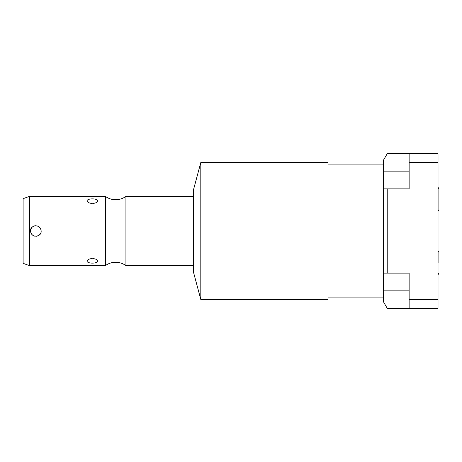 <?xml version="1.0" encoding="UTF-8"?>
<svg xmlns="http://www.w3.org/2000/svg" width="462" height="462" viewBox="0 0 462 462"><rect width="100%" height="100%" fill="white"/><g stroke="black" fill="none" stroke-linecap="round" stroke-linejoin="round"><path stroke-width="0.69" d="M383.42 171.142L383.42 301.721L387.225 308.316L438.011 308.316L438.011 153.684L387.225 153.684L383.42 160.279L383.42 171.142L409.136 171.142M409.136 153.684L409.136 188.877L387.225 188.877L387.225 273.123L409.136 273.123L409.136 308.316M409.136 162.549L438.011 162.549M409.136 299.451L438.011 299.451M383.42 188.877L387.225 188.877M383.42 273.123L387.225 273.123M383.42 164.102L327.997 164.102M383.42 297.898L327.997 297.898M200.808 299.503L327.997 299.503L327.997 162.497L200.808 162.497L193.59 189.432L193.59 272.568L200.808 299.503L200.808 162.497M193.59 196.362L125.93 196.362L125.93 265.638A17.29 17.29 0 0 0 105.388 265.638L29.476 265.638L29.476 196.362L105.388 196.362L105.388 265.638M193.59 265.638L125.93 265.638M125.93 196.362A17.29 17.29 0 0 1 105.388 196.362M97.649 200.999L96.575 202.593L92.383 203.759L88.184 202.593L87.116 200.999C86.654 198.175 98.117 198.181 97.649 200.999M97.649 261.001C98.106 263.825 86.648 263.819 87.116 261.001L88.184 259.407L92.383 258.241L96.575 259.407L97.649 261.001M40.945 232.328A5.267 5.267 0 0 0 41.112 231C41.984 236.763 31.214 238.825 30.584 231C29.695 225.294 40.425 223.123 41.112 231A5.267 5.267 0 0 0 40.847 229.354M23.1 202.731L23.1 199.648A1.386 1.386 0 0 1 24.012 198.348L29.476 196.362M23.1 199.648L23.1 262.352A1.386 1.386 0 0 0 24.012 263.652L29.476 265.638M23.1 262.352L23.1 231M30.844 232.634A5.267 5.267 0 0 1 30.752 229.678M31.272 228.401A5.267 5.267 0 0 1 32.097 227.304M33.154 226.472A5.267 5.267 0 0 1 35.793 225.733M36.85 225.831A5.267 5.267 0 0 1 37.341 225.953M38.837 226.669A5.267 5.267 0 0 1 40.055 227.835M31.624 234.147A5.267 5.267 0 0 0 32.831 235.314M34.321 236.042A5.267 5.267 0 0 0 34.794 236.157M35.869 236.267A5.267 5.267 0 0 0 37.243 236.076M37.278 236.065A5.267 5.267 0 0 0 38.519 235.539M39.582 234.708A5.267 5.267 0 0 0 40.419 233.616M383.42 290.858L409.136 290.858M24.012 198.348L24.012 263.652M438.011 211.388L438.9 209.719L438.9 188.877L438.011 187.202M438.9 262.705L438.9 252.281L438.9 262.705M438.011 250.612L438.9 252.281M438.011 274.798L438.9 273.123"/></g></svg>
